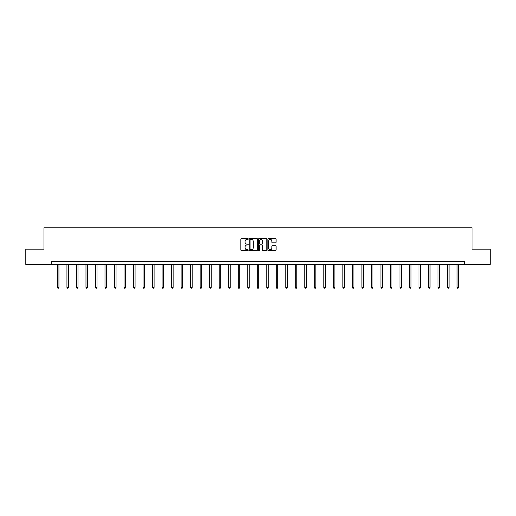 <?xml version="1.0" encoding="UTF-8"?>
<svg xmlns="http://www.w3.org/2000/svg" width="516" height="516" viewBox="0 0 516 516"><rect width="100%" height="100%" fill="white"/><g stroke="black" fill="none" stroke-linecap="round" stroke-linejoin="round"><path stroke-width="0.77" d="M248.241 239.005A0.419 0.419 0 0 0 247.822 238.585L241.462 238.585A0.6 0.6 0 0 0 240.862 239.185L240.862 249.963A0.6 0.6 0 0 0 241.462 250.563L247.822 250.563A0.419 0.419 0 0 0 248.241 250.144A0.419 0.419 0 0 0 247.822 249.725L246.996 249.725A1.916 1.916 0 0 1 245.081 247.809L245.081 246.912A1.916 1.916 0 0 1 246.996 244.997L247.822 244.997A0.419 0.419 0 0 0 248.241 244.578A0.419 0.419 0 0 0 247.822 244.158L246.996 244.158A1.916 1.916 0 0 1 245.081 242.243L245.081 241.34A1.916 1.916 0 0 1 246.996 239.424L247.822 239.424A0.419 0.419 0 0 0 248.241 239.005M275.499 242.81A0.6 0.6 0 0 0 276.092 242.21L276.092 239.185A0.6 0.6 0 0 0 275.499 238.585L268.43 238.585A0.6 0.6 0 0 0 267.836 239.185L267.836 249.963A0.6 0.6 0 0 0 268.43 250.563L275.499 250.563A0.6 0.6 0 0 0 276.092 249.963L276.092 246.313A0.6 0.6 0 0 0 275.499 245.713L272.474 245.713A0.6 0.6 0 0 0 271.874 246.313L271.874 248.125A1.6 1.6 0 0 1 270.274 249.725A1.6 1.6 0 0 1 268.675 248.125L268.675 241.03A1.6 1.6 0 0 1 270.274 239.424A1.6 1.6 0 0 1 271.874 241.03L271.874 242.21A0.6 0.6 0 0 0 272.474 242.81L275.499 242.81M51.723 264.398L25.8 264.398L25.8 249.151L43.976 249.151L43.976 227.801L472.024 227.801L472.024 249.151L490.2 249.151L490.2 264.398L464.277 264.398L464.277 261.348L51.723 261.348L51.723 264.398L464.277 264.398M257.478 239.185A0.6 0.6 0 0 0 256.878 238.585L249.815 238.585A0.6 0.6 0 0 0 249.215 239.185L249.215 249.963A0.6 0.6 0 0 0 249.815 250.563L256.878 250.563A0.6 0.6 0 0 0 257.478 249.963L257.478 239.185M259.122 238.585L266.185 238.585A0.6 0.6 0 0 1 266.785 239.185L266.785 249.963A0.6 0.6 0 0 1 266.185 250.563L263.166 250.563A0.6 0.6 0 0 1 262.567 249.963L262.567 245.59A0.6 0.6 0 0 0 261.967 244.997L259.961 244.997A0.6 0.6 0 0 0 259.361 245.59L259.361 250.144A0.419 0.419 0 0 1 258.942 250.563A0.419 0.419 0 0 1 258.522 250.144L258.522 239.185A0.6 0.6 0 0 1 259.122 238.585M250.473 239.424A0.419 0.419 0 0 0 250.054 239.843L250.054 249.305A0.419 0.419 0 0 0 250.473 249.725L251.337 249.725A1.916 1.916 0 0 0 253.253 247.809L253.253 241.34A1.916 1.916 0 0 0 251.337 239.424L250.473 239.424M262.567 241.056A1.6 1.6 0 0 0 260.961 239.456A1.6 1.6 0 0 0 259.361 241.056L259.361 243.558A0.6 0.6 0 0 0 259.961 244.158L261.967 244.158A0.6 0.6 0 0 0 262.567 243.558L262.567 241.056M57.424 264.398L57.424 287.406L58.947 287.406L58.947 264.398M58.947 287.406L58.495 288.199L57.882 288.199L57.424 287.406M66.938 264.398L66.938 287.406L68.467 287.406L68.467 264.398M68.467 287.406L68.009 288.199L67.396 288.199L66.938 287.406M76.452 264.398L76.452 287.406L77.981 287.406L77.981 264.398M77.981 287.406L77.523 288.199L76.91 288.199L76.452 287.406M85.972 264.398L85.972 287.406L87.494 287.406L87.494 264.398M87.494 287.406L87.036 288.199L86.43 288.199L85.972 287.406M95.486 264.398L95.486 287.406L97.008 287.406L97.008 264.398M97.008 287.406L96.55 288.199L95.944 288.199L95.486 287.406M105 264.398L105 287.406L106.522 287.406L106.522 264.398M106.522 287.406L106.064 288.199L105.457 288.199L105 287.406M114.513 264.398L114.513 287.406L116.042 287.406L116.042 264.398M116.042 287.406L115.584 288.199L114.971 288.199L114.513 287.406M124.027 264.398L124.027 287.406L125.556 287.406L125.556 264.398M125.556 287.406L125.098 288.199L124.485 288.199L124.027 287.406M133.541 264.398L133.541 287.406L135.069 287.406L135.069 264.398M135.069 287.406L134.612 288.199L133.999 288.199L133.541 287.406M143.061 264.398L143.061 287.406L144.583 287.406L144.583 264.398M144.583 287.406L144.125 288.199L143.519 288.199L143.061 287.406M152.575 264.398L152.575 287.406L154.097 287.406L154.097 264.398M154.097 287.406L153.639 288.199L153.033 288.199L152.575 287.406M162.089 264.398L162.089 287.406L163.611 287.406L163.611 264.398M163.611 287.406L163.159 288.199L162.546 288.199L162.089 287.406M171.602 264.398L171.602 287.406L173.131 287.406L173.131 264.398M173.131 287.406L172.673 288.199L172.06 288.199L171.602 287.406M181.116 264.398L181.116 287.406L182.645 287.406L182.645 264.398M182.645 287.406L182.187 288.199L181.574 288.199L181.116 287.406M190.636 264.398L190.636 287.406L192.158 287.406L192.158 264.398M192.158 287.406L191.7 288.199L191.088 288.199L190.636 287.406M200.15 264.398L200.15 287.406L201.672 287.406L201.672 264.398M201.672 287.406L201.214 288.199L200.608 288.199L200.15 287.406M209.664 264.398L209.664 287.406L211.186 287.406L211.186 264.398M211.186 287.406L210.728 288.199L210.122 288.199L209.664 287.406M219.177 264.398L219.177 287.406L220.7 287.406L220.7 264.398M220.7 287.406L220.248 288.199L219.635 288.199L219.177 287.406M228.691 264.398L228.691 287.406L230.22 287.406L230.22 264.398M230.22 287.406L229.762 288.199L229.149 288.199L228.691 287.406M238.205 264.398L238.205 287.406L239.734 287.406L239.734 264.398M239.734 287.406L239.276 288.199L238.663 288.199L238.205 287.406M247.725 264.398L247.725 287.406L249.247 287.406L249.247 264.398M249.247 287.406L248.789 288.199L248.183 288.199L247.725 287.406M257.239 264.398L257.239 287.406L258.761 287.406L258.761 264.398M258.761 287.406L258.303 288.199L257.697 288.199L257.239 287.406M266.753 264.398L266.753 287.406L268.275 287.406L268.275 264.398M268.275 287.406L267.817 288.199L267.211 288.199L266.753 287.406M276.266 264.398L276.266 287.406L277.795 287.406L277.795 264.398M277.795 287.406L277.337 288.199L276.724 288.199L276.266 287.406M285.78 264.398L285.78 287.406L287.309 287.406L287.309 264.398M287.309 287.406L286.851 288.199L286.238 288.199L285.78 287.406M295.3 264.398L295.3 287.406L296.823 287.406L296.823 264.398M296.823 287.406L296.365 288.199L295.752 288.199L295.3 287.406M304.814 264.398L304.814 287.406L306.336 287.406L306.336 264.398M306.336 287.406L305.878 288.199L305.272 288.199L304.814 287.406M314.328 264.398L314.328 287.406L315.85 287.406L315.85 264.398M315.85 287.406L315.392 288.199L314.786 288.199L314.328 287.406M323.842 264.398L323.842 287.406L325.364 287.406L325.364 264.398M325.364 287.406L324.912 288.199L324.3 288.199L323.842 287.406M333.355 264.398L333.355 287.406L334.884 287.406L334.884 264.398M334.884 287.406L334.426 288.199L333.813 288.199L333.355 287.406M342.869 264.398L342.869 287.406L344.398 287.406L344.398 264.398M344.398 287.406L343.94 288.199L343.327 288.199L342.869 287.406M352.389 264.398L352.389 287.406L353.912 287.406L353.912 264.398M353.912 287.406L353.454 288.199L352.841 288.199L352.389 287.406M361.903 264.398L361.903 287.406L363.425 287.406L363.425 264.398M363.425 287.406L362.967 288.199L362.361 288.199L361.903 287.406M371.417 264.398L371.417 287.406L372.939 287.406L372.939 264.398M372.939 287.406L372.481 288.199L371.875 288.199L371.417 287.406M380.931 264.398L380.931 287.406L382.459 287.406L382.459 264.398M382.459 287.406L382.001 288.199L381.388 288.199L380.931 287.406M390.444 264.398L390.444 287.406L391.973 287.406L391.973 264.398M391.973 287.406L391.515 288.199L390.902 288.199L390.444 287.406M399.958 264.398L399.958 287.406L401.487 287.406L401.487 264.398M401.487 287.406L401.029 288.199L400.416 288.199L399.958 287.406M409.478 264.398L409.478 287.406L411 287.406L411 264.398M411 287.406L410.543 288.199L409.936 288.199L409.478 287.406M418.992 264.398L418.992 287.406L420.514 287.406L420.514 264.398M420.514 287.406L420.056 288.199L419.45 288.199L418.992 287.406M428.506 264.398L428.506 287.406L430.028 287.406L430.028 264.398M430.028 287.406L429.57 288.199L428.964 288.199L428.506 287.406M438.02 264.398L438.02 287.406L439.548 287.406L439.548 264.398M439.548 287.406L439.09 288.199L438.477 288.199L438.02 287.406M447.533 264.398L447.533 287.406L449.062 287.406L449.062 264.398M449.062 287.406L448.604 288.199L447.991 288.199L447.533 287.406M457.053 264.398L457.053 287.406L458.576 287.406L458.576 264.398M458.576 287.406L458.118 288.199L457.505 288.199L457.053 287.406"/></g></svg>
